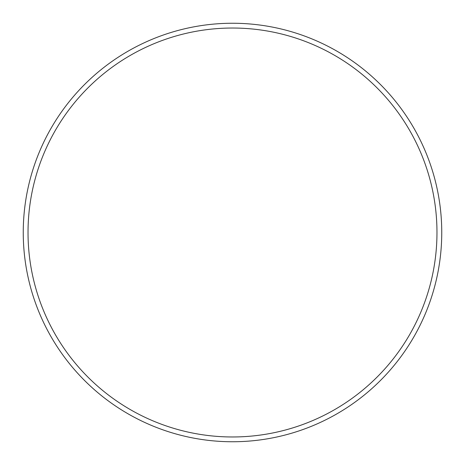<?xml version="1.0" encoding="UTF-8"?>
<svg xmlns="http://www.w3.org/2000/svg" width="465" height="465" viewBox="0 0 465 465"><rect width="100%" height="100%" fill="white"/><g stroke="black" fill="none" stroke-linecap="round" stroke-linejoin="round"><path stroke-width="0.7" d="M441.75 232.5A209.25 209.25 0 0 0 232.5 23.25A209.25 209.25 0 0 0 23.25 232.5A209.25 209.25 0 0 0 232.5 441.75A209.25 209.25 0 0 0 441.75 232.5A209.25 209.25 0 0 0 232.5 23.25A209.25 209.25 0 0 0 23.25 232.5A209.25 209.25 0 0 0 232.5 441.75A209.25 209.25 0 0 0 441.75 232.5M436.972 232.5A204.472 204.472 0 0 0 232.5 28.028A204.472 204.472 0 0 0 28.028 232.5A204.472 204.472 0 0 0 232.5 436.972A204.472 204.472 0 0 0 436.972 232.5"/></g></svg>
